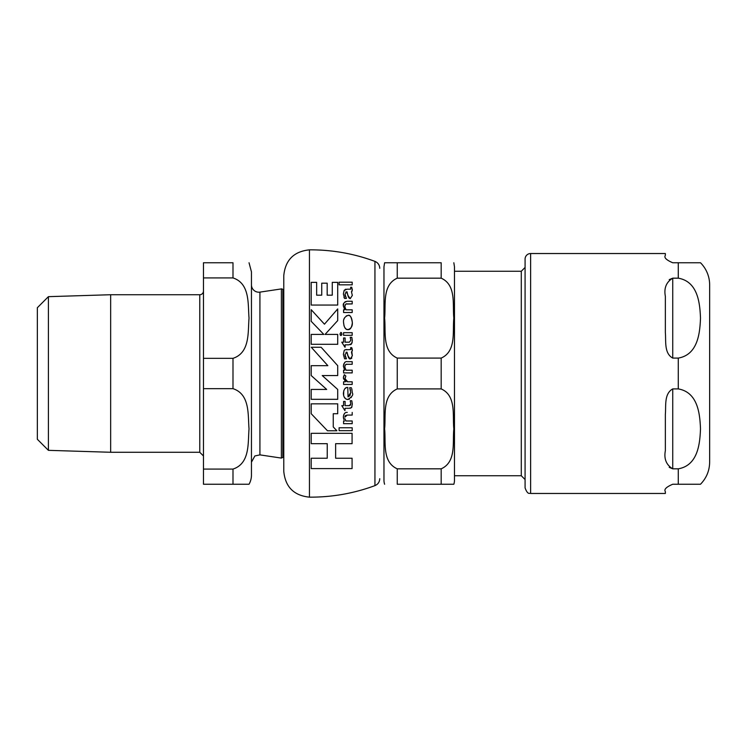 <?xml version="1.0" encoding="UTF-8"?>
<svg xmlns="http://www.w3.org/2000/svg" width="747" height="747" viewBox="0 0 747 747"><rect width="100%" height="100%" fill="white"/><g stroke="black" fill="none" stroke-linecap="round" stroke-linejoin="round"><path stroke-width="1.12" d="M672.739 358.093L672.739 278.173L678.276 278.173C698.137 281.582 699.911 303.768 700.499 318.129C699.911 332.49 698.137 354.676 678.276 358.093L672.739 358.093C663.98 353.266 666.119 341.09 665.353 332.592L665.353 296.288C663.812 288.127 666.277 282.086 672.739 278.173L669.209 279.639M672.739 388.907L678.276 388.907C698.137 392.324 699.911 414.51 700.499 428.871C699.911 443.232 698.137 465.418 678.276 468.827L672.739 468.827C666.277 464.914 663.812 458.873 665.353 450.712L665.353 414.408C666.119 405.91 663.98 393.734 672.739 388.907L672.739 468.827L669.209 467.361M530.622 493.468C529.8 492.675 527.961 495.616 525.085 487.931L525.085 259.069A5.537 5.537 0 0 1 530.622 253.532L530.622 493.468L665.353 493.468L665.353 491.619C663.812 489.453 666.277 486.988 672.739 484.243L700.499 484.243L678.276 484.243L700.499 484.243L678.276 484.243L678.276 468.827M678.276 278.173L678.276 262.757L700.499 262.757L672.739 262.757C666.277 260.012 663.812 257.547 665.353 255.381L665.353 253.532L530.622 253.532M700.499 262.757A31.374 31.374 0 0 1 709.65 284.906L709.65 462.094C709.529 470.685 706.475 478.071 700.499 484.243M48.406 296.662L48.406 450.338L37.35 439.283L37.35 307.717L48.406 296.662L110.659 294.729L199.766 294.729A3.688 3.688 0 0 0 203.464 291.031M110.659 294.729L110.659 452.271L199.766 452.271L203.464 455.969M203.464 469.079L203.464 484.243L249.04 484.243L232.989 484.243L232.989 469.079C250.31 463.448 247.817 442.28 249.04 428.871C247.817 415.463 250.31 394.295 232.989 388.664L203.464 388.664L203.464 469.079L232.989 469.079M203.464 358.336L203.464 277.921L232.989 277.921C250.31 283.552 247.817 304.72 249.04 318.129C247.817 331.537 250.31 352.705 232.989 358.336L203.464 358.336L203.464 388.664M232.989 277.921L232.989 262.757L203.464 262.757L203.464 277.921M251.45 284.822A7.386 7.386 0 0 0 259.919 292.124L281.376 288.912L281.376 458.088L282.842 457.407L282.842 289.593A1.475 1.475 0 0 0 281.376 288.912M249.04 262.757L251.45 271.88L251.45 475.12A18.46 18.46 0 0 1 249.04 484.243M454.475 475.746L521.285 475.746L521.285 271.254L454.475 271.254L454.475 266.819L454.475 480.181L454.475 271.254M454.475 480.181A13.287 13.287 0 0 1 453.84 484.243L441.178 484.243L453.84 484.243M397.255 358.093L441.178 358.093C456.641 351.221 452.383 331.108 453.84 318.129C452.383 305.159 456.641 285.037 441.178 278.173L441.178 262.757L384.602 262.757L397.255 262.757L384.602 262.757L397.255 262.757L397.255 278.173C381.792 285.037 386.05 305.159 384.602 318.129C386.05 331.108 381.792 351.221 397.255 358.093L397.255 388.907C381.792 395.779 386.05 415.892 384.602 428.871C386.05 441.841 381.792 461.963 397.255 468.827L397.255 484.243L441.178 484.243L441.178 468.827C456.641 461.963 452.383 441.841 453.84 428.871C452.383 415.892 456.641 395.779 441.178 388.907L397.255 388.907M384.602 484.243A13.287 13.287 0 0 1 383.967 480.181L383.967 266.819L384.602 262.757M441.178 468.827L397.255 468.827M397.255 278.173L441.178 278.173M311.2 403.838L311.2 413.717L327.485 430.776L336.906 430.776L333.255 426.948L333.255 413.717L337.709 413.717L337.709 403.838L311.2 403.838L337.709 403.838M346.216 315.925L348.018 315.393C344.638 316.747 343.144 319.109 343.555 322.471C344.022 327.41 345.488 329.8 347.962 329.623C350.371 329.81 351.828 327.466 352.341 322.592C351.407 316.943 349.969 314.543 348.018 315.393C350.399 315.141 351.837 317.54 352.341 322.592C352.565 326.243 351.099 328.587 347.962 329.623L346.515 329.278M347.01 349.577C345.161 349.559 344.199 349.998 344.115 350.903L343.387 354.377L344.563 358.793L346.421 358.793L344.983 354.592L347 352.182L347.747 355.563L350.222 359.046L352.323 355.796L351.473 352.21L352.341 350.212L351.688 347.626L350.66 347.626L350.67 349.577L345.133 349.829M350.52 390.27L349.68 387.702L351.342 387.702L349.68 387.702L350.726 392.53L348.018 396.862L347.803 387.469C345.366 387.17 343.9 389.112 343.387 393.286C343.564 397.189 345.049 399.262 347.822 399.505C352.07 396.834 353.574 394.64 352.323 392.931L351.725 388.673M347.01 289.201L344.115 290.527L343.387 293.991L344.563 298.417L346.421 298.417L344.983 294.215L347 291.797L347.747 295.177L350.222 298.669L352.323 295.42L351.473 291.834L352.341 289.827L351.688 287.24L350.66 287.24L350.67 289.201L347.01 289.201M327.849 365.666L311.284 347.271L327.849 365.666L311.2 365.666L311.2 375.545L326.691 389.439L311.2 389.439L326.691 389.439M335.636 458.238L352.08 458.238L335.636 458.238L335.636 443.671L352.08 443.671L352.08 433.316L311.2 433.316L352.08 433.316M311.2 458.238L327.242 458.238L311.2 458.238L311.2 468.593L352.08 468.593L352.08 458.238M333.255 426.948L336.906 430.776M337.709 320.575L325.057 334.423L337.709 320.575L337.709 308.931L324.459 324.189L311.2 309.688L311.2 321.331L323.825 334.423L311.2 321.331M337.709 344.302L311.2 344.302L337.709 344.302L337.709 334.423L325.057 334.423M344.031 319.118L344.516 317.951M345.945 328.904L344.731 327.447M344.05 325.944L343.555 322.471M337.709 305.056L311.2 305.056L337.709 305.056L337.709 282.357L332.266 282.357L332.266 295.177L327.177 295.177L327.177 283.178L321.733 283.178L321.733 295.177L316.644 295.177L316.644 282.357L311.2 282.357L311.2 305.056M351.865 351.968L352.323 355.796M352.341 350.212L352.285 351.015M351.688 347.626L352.07 348.597M352.098 348.69L352.341 350.091M351.118 349.11L350.66 347.626M345.366 356.786L346.421 358.793L344.563 358.793L343.387 354.377L344.115 350.903M344.983 354.592L345.207 356.272M348.56 357.813L347 352.182L345.954 352.285M350.222 359.046L349.176 358.607M351.828 357.944L351.398 358.532M348.018 396.862L349.932 395.677L350.726 392.53M343.639 395.555L343.741 390.728M345.058 388.524L346.44 387.684M349.484 399.113L347.822 399.505L345.749 398.898M345.721 398.879L344.087 396.853M351.874 396.134L351.109 397.619M351.837 389.038L352.323 392.931M346.02 420.981L352.192 420.981L346.02 420.981L344.89 418.712M344.843 417.162L347.271 415.08L345.59 415.519M345.413 415.668L344.993 416.406M346.944 412.447L347.262 412.437C346.692 412.344 344.106 411.877 343.387 416.957L343.919 419.674M343.424 416.256L343.937 414.324M344.386 413.577L345.161 412.858M345.273 412.802L345.786 412.605M343.499 418.245L343.387 416.957M343.573 420.981L344.647 420.981L343.573 420.981L343.573 423.68L352.192 423.68L352.192 420.981M346.253 298.165L344.563 298.417L343.975 297.399M344.983 294.215L345.039 295.056M345.142 295.644L345.422 296.55M348.391 297.119L347 291.797L345.656 292.077M352.014 291.395L351.473 291.834L352.323 295.42L350.222 298.669L348.952 297.988M351.688 287.24L352.323 290.312M350.67 289.201L350.66 287.24M344.115 290.527L344.47 290.013M345.329 289.35L345.945 289.229M352.192 312.517L343.573 312.517L352.192 312.517L352.192 309.818L346.02 309.818L344.815 306.634L344.955 307.876M345.039 308.147L346.02 309.818M345.45 304.477L344.815 306.634C345.095 304.44 345.917 303.534 347.271 303.917L352.192 303.917L346.188 304.057M343.415 306.475L343.695 303.777M345.058 301.76L347.262 301.274C344.05 302.255 342.752 303.768 343.387 305.794L344.647 309.818L343.573 309.818L343.573 312.517M352.192 364.293L347.271 364.293L352.192 364.293L352.192 361.66L347.262 361.66C345.441 361.156 344.152 362.659 343.387 366.179L343.825 363.798M344.591 362.547L345.17 362.071M352.192 372.893L343.573 372.893L352.192 372.893L352.192 370.204L346.02 370.204L344.815 367.02L346.02 370.204M344.927 365.853L344.815 367.02C345.086 364.853 345.908 363.948 347.271 364.293L346.122 364.461M345.534 364.779L345.133 365.283M344.927 347.159L341.79 342.191L344.927 347.159M348.933 344.834L345.105 344.834L348.933 344.834L351.66 343.62L351.165 344.283M351.043 344.376L350.474 344.684M352.182 342.247L351.66 343.62L352.341 340.613L351.79 337.289L350.203 337.289L350.81 340.287L349.335 342.191L350.81 340.287M350.548 405.014L350.81 403.753L349.335 405.658L345.105 405.658L349.941 405.556M343.573 401.438L345.105 401.438L343.573 401.438L343.573 405.658L341.79 405.658L343.573 405.658M351.529 407.32L350.567 408.114M350.52 408.133L349.998 408.245M349.251 408.292L348.933 408.301C351.249 407.881 352.154 407.479 351.66 407.087L352.341 404.08L351.79 400.756L350.203 400.756L351.79 400.756M352.024 406.275L351.66 407.087M352.192 284.84L339.091 284.84L352.192 284.84L352.192 282.198L339.091 282.198L339.091 284.84M339.091 427.76L352.192 427.76L339.091 427.76L339.091 430.664L352.192 430.664L352.192 427.76M352.192 335.319L343.573 335.319L352.192 335.319L352.192 332.676L343.573 332.676L343.573 335.319M343.573 381.782L345.525 381.782L343.573 381.782L343.573 384.444L352.192 384.444L352.192 381.782L347.672 381.782L352.192 381.782M345.123 377.786L345.207 379.812M345.273 379.98L345.926 380.979M346.832 381.624L347.672 381.782L345.021 378.636L345.87 376.068L344.367 374.677L345.87 376.068M343.583 379L343.396 377.496M343.527 376.665L344.367 374.677L343.387 377.805L345.385 381.642M340.791 332.443L341.575 332.779M341.062 335.534L341.949 334.002L340.94 332.424L341.949 334.002L340.94 335.552L340.23 335.067M341.949 334.002L341.79 334.824M311.2 389.439L311.2 399.318L337.709 399.318L337.709 389.439L322.218 375.545L337.709 375.545L337.709 365.666L321.135 347.271L311.284 347.271M340.94 332.424L339.941 334.002L340.94 335.552M350.203 400.756L350.81 403.753M341.79 405.658L344.927 410.626L345.105 408.301L348.933 408.301M345.105 405.658L345.105 401.438M349.335 342.191L345.105 342.191L345.105 337.971L343.573 337.971L343.573 342.191L341.79 342.191M345.105 347.159L345.105 344.834M343.387 366.179L344.647 370.204L343.573 370.204L343.573 372.893M352.192 303.917L352.192 301.274L347.262 301.274M347.271 415.08L352.192 415.08L352.192 412.437M323.825 334.423L311.2 334.423L311.2 344.302M311.2 433.316L311.2 443.671L327.242 443.671L327.242 458.238M309.445 497.157L309.445 249.843C293.842 251.45 285.279 260.068 283.776 275.68L283.776 471.32C285.279 486.932 293.842 495.55 309.445 497.157C331.976 497.278 353.807 493.431 374.938 485.625C377.982 484.317 379.588 482.011 379.756 478.706M678.276 388.907L678.276 358.093M199.766 294.729L199.766 452.271M251.45 462.178L254.876 455.95L259.919 454.876L259.919 292.124M232.989 358.336L232.989 388.664M441.178 358.093L441.178 388.907M309.445 249.843C331.976 249.722 353.807 253.569 374.938 261.375L374.938 485.625M48.406 450.338L110.659 452.271M259.919 454.876L281.376 458.088M282.842 289.593L283.776 290.602M282.842 457.407L283.776 456.398M453.84 262.757L454.475 266.819M521.285 475.746L525.085 479.546M521.285 271.254L525.085 267.454M374.938 261.375C377.982 262.683 379.588 264.989 379.756 268.294"/></g></svg>

